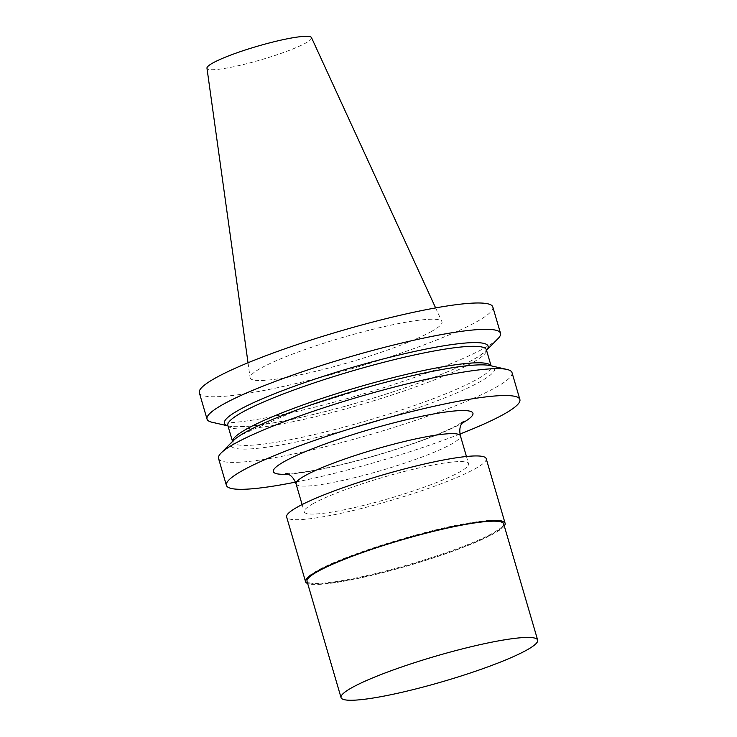 <?xml version="1.0" encoding="UTF-8"?>
<svg xmlns="http://www.w3.org/2000/svg" width="737" height="737" viewBox="0 0 737 737"><rect width="100%" height="100%" fill="white"/><g stroke="black" fill="none" stroke-linecap="round" stroke-linejoin="round"><path stroke-width="0.55" stroke-dasharray="3.69 2.76" d="M492.813 306.96A152.891 19.687 -16.3 0 1 351.604 368.776A152.891 19.687 -16.3 0 1 199.331 392.784M431.182 331.632A99.937 12.87 163.7 0 0 441.905 321.59A99.937 12.87 163.7 0 0 366.28 330.968A99.937 12.87 163.7 0 0 260.962 368.113A99.937 12.87 163.7 0 0 250.101 377.685A99.937 12.87 163.7 0 0 324.096 369.228A99.937 12.87 163.7 0 0 431.182 331.632M504.311 526.025A103.963 13.386 -16.3 0 1 493.891 533.606A103.963 13.386 -16.3 0 1 391.844 570.272A103.963 13.386 -16.3 0 1 307.679 583.529M486.199 458.644A103.963 13.386 -16.3 0 1 474.95 468.852A103.963 13.386 -16.3 0 1 364.474 507.729A103.963 13.386 -16.3 0 1 286.629 517.006M313.501 503.454A85.621 11.027 163.7 0 0 304.243 511.856A85.621 11.027 163.7 0 0 368.343 504.219A85.621 11.027 163.7 0 0 459.326 472.196A85.621 11.027 163.7 0 0 468.594 463.794A85.621 11.027 163.7 0 0 404.484 471.44A85.621 11.027 163.7 0 0 313.501 503.454M459.989 434.01A152.891 19.687 -16.3 0 1 295.436 482.136M218.53 458.423A152.891 19.687 163.7 0 0 370.794 434.415A152.891 19.687 163.7 0 0 512.012 372.609M233.187 440.735A137.368 17.697 163.7 0 0 367.745 423.968A137.368 17.697 163.7 0 0 490.133 365.598M227.963 425.866A137.368 17.697 163.7 0 0 228.912 426.115A137.368 17.697 163.7 0 0 361.231 401.702A137.368 17.697 163.7 0 0 485.849 350.978A137.368 17.697 163.7 0 0 486.521 350.259M212.035 422.255A152.891 19.687 163.7 0 0 359.297 395.096A152.891 19.687 163.7 0 0 498 338.633M311.484 37.605A54.455 7.011 -16.3 0 1 305.643 43.068A54.455 7.011 -16.3 0 1 247.291 63.557A54.455 7.011 -16.3 0 1 206.968 68.163M307.034 581.336A102.434 13.192 163.7 0 0 383.728 572.188A102.434 13.192 163.7 0 0 492.583 533.883A102.434 13.192 163.7 0 0 503.666 523.832L503.62 524.606C503.472 524.578 504.67 526.172 492.869 533.072C468.889 546.854 400.707 569.13 354.304 578.324C342.585 580.701 332.746 582.267 324.768 583.013C309.448 584.238 307.799 582.294 307.495 581.963L307.034 581.336M296.071 483.914A85.621 11.027 -16.3 0 0 360.172 476.277A85.621 11.027 -16.3 0 0 451.155 444.254A85.621 11.027 163.7 0 0 460.422 435.853M288.139 474.149A103.963 13.386 163.7 0 0 376.718 455.328A103.963 13.386 163.7 0 0 461.675 423.443A103.963 13.386 163.7 0 0 461.841 423.351M232.56 441.371A134.696 17.347 163.7 0 0 232.652 441.905A134.696 17.347 163.7 0 0 366.805 420.753A134.696 17.347 163.7 0 0 491.211 366.298A134.696 17.347 163.7 0 0 490.999 365.801M227.825 425.415A134.696 17.347 163.7 0 0 361.978 404.263A134.696 17.347 163.7 0 0 486.392 349.808M305.569 581.76L306.316 578.748C307.891 576.518 311.493 573.847 317.094 570.751C342.889 555.864 419.049 531.617 465.139 523.602C487.304 519.907 499.889 519.124 502.883 521.271L505.14 523.399M466.457 456.507L468.594 463.794M302.106 504.569L304.243 511.856M285.818 473.292L289.881 473.403C302.815 472.822 322.262 469.322 348.223 462.91C372.95 456.673 396.598 449.496 419.169 441.38C436.636 434.996 449.542 429.496 457.88 424.862L463.333 421.389M304.27 407.275L376.81 384.64C436.608 367.385 490.989 361.72 491.312 366.51L491.072 365.819M232.514 441.426L232.68 442.136L234.735 439.538L240.833 435.033L300.503 408.63M227.724 425.203C227.171 428.169 260.695 427.322 303.662 416.727C341.222 408.095 378.357 397.298 415.078 384.327C444.724 373.677 465.784 364.447 478.276 356.644C484.476 352.157 487.175 349.799 486.365 349.578M485.849 350.978L486.531 350.287M228.912 426.115L227.973 425.894M248.028 362.77L250.101 377.685M435.622 307.909L441.905 321.59"/><path stroke-width="1.11" d="M526.587 650.154A102.434 13.192 163.7 0 0 537.669 640.103A102.434 13.192 163.7 0 0 460.966 649.242A102.434 13.192 163.7 0 0 352.111 687.557A102.434 13.192 163.7 0 0 341.038 697.607A102.434 13.192 163.7 0 0 417.732 688.459A102.434 13.192 163.7 0 0 526.587 650.154M207.033 419.104L199.331 392.784A152.891 19.687 -16.3 0 1 413.982 312.193A152.891 19.687 -16.3 0 1 492.813 306.96L500.515 333.29A152.891 19.687 163.7 0 0 421.675 338.523A152.891 19.687 163.7 0 0 376.137 349.513A152.891 19.687 163.7 0 0 369.394 351.328A152.891 19.687 163.7 0 0 207.033 419.104A152.891 19.687 163.7 0 0 212.035 422.255L227.973 425.894M307.679 583.529A103.963 13.386 -16.3 0 1 305.569 581.76A103.963 13.386 -16.3 0 1 316.809 571.562A103.963 13.386 -16.3 0 1 427.294 532.685A103.963 13.386 -16.3 0 1 505.14 523.399A103.963 13.386 -16.3 0 1 504.311 526.025M305.569 581.76L286.629 517.006A103.963 13.386 -16.3 0 1 297.877 506.807A103.963 13.386 -16.3 0 1 408.353 467.921A103.963 13.386 -16.3 0 1 486.199 458.644L505.14 523.399M295.436 482.136A152.891 19.687 -16.3 0 1 226.397 485.333A152.891 19.687 -16.3 0 1 441.039 404.742A152.891 19.687 -16.3 0 1 519.88 399.509A152.891 19.687 -16.3 0 1 459.989 434.01M519.88 399.509L512.012 372.609A152.891 19.687 163.7 0 0 507.01 369.458A152.891 19.687 163.7 0 0 433.172 377.841A152.891 19.687 163.7 0 0 387.634 388.832A152.891 19.687 163.7 0 0 221.045 453.08A152.891 19.687 163.7 0 0 218.53 458.423L226.397 485.333M507.01 369.458L490.133 365.598A137.368 17.697 163.7 0 0 423.784 373.134A137.368 17.697 163.7 0 0 377.814 384.373A137.368 17.697 163.7 0 0 376.81 384.64A137.368 17.697 163.7 0 0 233.187 440.735L221.045 453.08M486.521 350.259A137.368 17.697 163.7 0 0 371.301 362.107A137.368 17.697 163.7 0 0 370.296 362.383A137.368 17.697 163.7 0 0 227.963 425.866M486.531 350.287L498 338.633A152.891 19.687 163.7 0 0 500.515 333.29M248.028 362.77L206.968 68.163A54.455 7.011 -16.3 0 1 212.892 62.949A54.455 7.011 -16.3 0 1 270.276 42.709A54.455 7.011 -16.3 0 1 311.484 37.605L435.622 307.909M537.669 640.103L503.666 523.832A102.434 13.192 163.7 0 0 426.972 532.971A102.434 13.192 163.7 0 0 318.117 571.286A102.434 13.192 163.7 0 0 307.034 581.336L341.038 697.607M463.333 421.389C462.643 422.623 458.23 425.885 460.422 435.853A85.621 11.027 163.7 0 0 396.313 443.499A85.621 11.027 163.7 0 0 305.33 475.512A85.621 11.027 -16.3 0 0 296.071 483.914L302.106 504.569M461.841 423.351A103.963 13.386 163.7 0 0 419.15 416.838A103.963 13.386 163.7 0 0 284.602 461.399A103.963 13.386 163.7 0 0 288.139 474.149M490.999 365.801A134.696 17.347 163.7 0 0 375.695 382.19A134.696 17.347 163.7 0 0 232.56 441.371M486.337 349.66L486.392 349.808A134.696 17.347 163.7 0 0 370.868 365.699A134.696 17.347 163.7 0 0 227.825 425.415L232.514 441.426M460.422 435.853L466.457 456.507M296.071 483.914C292.598 474.37 286.933 473.891 285.818 473.292L285.827 473.292M300.503 408.63L304.27 407.275M486.392 349.808L491.072 365.819"/></g></svg>
